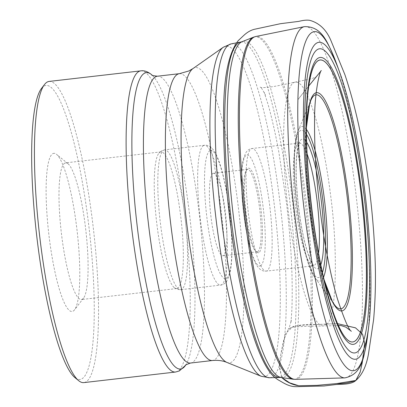 <?xml version="1.0" encoding="UTF-8"?>
<svg xmlns="http://www.w3.org/2000/svg" width="407" height="407" viewBox="0 0 407 407"><rect width="100%" height="100%" fill="white"/><g stroke="black" fill="none" stroke-linecap="round" stroke-linejoin="round"><path stroke-width="0.31" stroke-dasharray="2.04 1.53" d="M52.991 153.571A79.619 14.235 -96.6 0 1 56.563 154.345A79.619 14.235 -96.6 0 1 77.096 230.789A79.619 14.235 -96.6 0 1 74.486 309.905A79.619 14.235 -96.6 0 1 50.025 243.656A79.619 14.235 -96.6 0 1 52.991 153.571M41.519 88.411A147.98 26.46 -96.6 0 1 44.439 85.872A147.98 26.46 -96.6 0 1 90.222 238.334A147.98 26.46 -96.6 0 1 74.837 377.528M49.13 81.42A151.587 27.106 -96.6 0 1 93.407 228.912A151.587 27.106 -96.6 0 1 83.837 382.605M64.932 163.075A68.793 12.302 83.4 0 0 61.564 234.697A68.793 12.302 83.4 0 0 81.415 299.542A68.793 12.302 83.4 0 0 83.501 298.148A68.793 12.302 83.4 0 0 85.76 229.792A68.793 12.302 83.4 0 0 68.015 163.741A68.793 12.302 83.4 0 0 65.664 162.861A68.793 12.302 83.4 0 0 64.932 163.075M177.391 288.354A68.793 12.302 -96.6 0 1 176.663 288.563A68.793 12.302 -96.6 0 1 174.435 287.785A68.793 12.302 -96.6 0 1 156.568 221.632A68.793 12.302 -96.6 0 1 158.923 153.149A68.793 12.302 -96.6 0 1 160.18 152.096A68.793 12.302 -96.6 0 1 160.913 151.882A68.793 12.302 -96.6 0 1 180.759 216.728A68.793 12.302 -96.6 0 1 177.391 288.354M258.781 252.645A42.587 7.616 -96.6 0 1 256.873 252.228A42.587 7.616 -96.6 0 1 245.884 211.34A42.587 7.616 -96.6 0 1 247.283 169.022A42.587 7.616 -96.6 0 1 260.368 204.456A42.587 7.616 -96.6 0 1 258.781 252.645M257.585 251.694A41.504 7.423 83.4 0 0 259.615 208.481A41.504 7.423 83.4 0 0 247.639 169.358A41.504 7.423 83.4 0 0 247.202 169.485A41.504 7.423 83.4 0 0 246.383 170.197A41.504 7.423 83.4 0 0 245.019 211.442A41.504 7.423 83.4 0 0 255.723 251.292A41.504 7.423 83.4 0 0 257.143 251.821A41.504 7.423 83.4 0 0 257.585 251.694M212.983 173.428A41.504 7.423 83.4 0 0 210.948 216.641A41.504 7.423 83.4 0 0 222.924 255.764A41.504 7.423 83.4 0 0 225.544 213.685A41.504 7.423 83.4 0 0 213.421 173.301A41.504 7.423 83.4 0 0 212.983 173.428M326.79 324.038L337.525 323.677L326.79 324.038C336.268 318.717 338.466 251.155 330.357 193.488C327.121 167.44 322.43 143.081 316.285 120.411C308.379 93.651 301.322 80.901 295.111 82.163C290.064 82.779 286.523 93.808 284.493 115.247C282.555 137.968 283.893 172.522 287.362 203.205C290.629 233.542 295.767 261.676 302.777 287.601C310.292 313.197 317.104 325.971 323.204 325.931L326.79 324.038L304.416 325.096L293.315 326.338L285.378 333.689L280.591 355.667L279.258 366.839L281.776 377.559L279.324 365.445L281.054 352.915L283.603 340.522L288.415 329.07C299.766 322.471 314.112 325.346 326.79 324.038M320.772 264.85A65.329 11.681 -96.6 0 1 300 217.984A65.329 11.681 -96.6 0 1 301.74 139.265A65.329 11.681 -96.6 0 1 306.639 142.196M306.466 134.254A74.16 13.258 83.4 0 0 300.636 130.515A74.16 13.258 83.4 0 0 298.753 220.513A74.16 13.258 83.4 0 0 322.41 272.629M323.468 277.371A77.864 13.924 -96.6 0 1 320.65 280.957A77.864 13.924 -96.6 0 1 315.191 278.017A77.864 13.924 -96.6 0 1 297.079 205.438A77.864 13.924 -96.6 0 1 298.209 130.647A77.864 13.924 -96.6 0 1 301.17 126.735A77.864 13.924 -96.6 0 1 306.42 129.39M310.785 100.534A107.753 19.266 83.4 0 0 309.218 204.039A107.753 19.266 83.4 0 0 334.284 304.477L315.191 278.017C299.349 257.835 287.373 153.907 298.209 130.647L310.785 100.534M323.891 279.202A109.839 19.638 -96.6 0 1 321.51 270.553A109.839 19.638 -96.6 0 1 306.059 136.477A109.839 19.638 -96.6 0 1 306.41 127.513M367.653 335.164A170.691 30.52 83.4 0 0 336.299 63.065M304.355 26.653A176.801 31.614 -96.6 0 1 356.476 198.596A176.801 31.614 -96.6 0 1 344.826 377.889M295.223 379.349A172.573 30.856 83.4 0 0 306.588 204.345A172.573 30.856 83.4 0 0 255.713 36.513M253.561 37.154A172.359 30.82 -96.6 0 1 304.227 195.172A172.359 30.82 -96.6 0 1 296.296 378.708A172.359 30.82 -96.6 0 1 292.974 379.217M280.922 377.431A169.205 30.255 83.4 0 0 284.178 376.933A169.205 30.255 83.4 0 0 291.967 196.759A169.205 30.255 83.4 0 0 242.226 41.631M240.73 42.063A168.768 30.174 -96.6 0 1 289.682 199.985A168.768 30.174 -96.6 0 1 281.558 376.796A168.768 30.174 -96.6 0 1 279.365 377.35M269.551 377.752A168.045 30.047 83.4 0 0 271.734 377.203A168.045 30.047 83.4 0 0 279.828 201.144A168.045 30.047 83.4 0 0 231.079 43.905M226.887 362.418A148.611 26.572 83.4 0 0 231.105 362.357A148.611 26.572 83.4 0 0 237.82 203.139A148.611 26.572 83.4 0 0 193.92 68.01A148.611 26.572 83.4 0 0 193.02 68.539M223.275 47.248A166.387 29.752 -96.6 0 1 224.282 46.657A166.387 29.752 -96.6 0 1 273.433 197.939A166.387 29.752 -96.6 0 1 265.913 376.205A166.387 29.752 -96.6 0 1 261.192 376.272M179.39 73.677A144.368 25.814 -96.6 0 1 221.561 214.143A144.368 25.814 -96.6 0 1 212.444 360.516M190.476 363.049A144.368 25.814 83.4 0 0 199.593 216.672A144.368 25.814 83.4 0 0 157.423 76.211M140.822 70.859A151.587 27.106 -96.6 0 1 184.559 213.746A151.587 27.106 -96.6 0 1 177.142 371.566A151.587 27.106 -96.6 0 1 175.529 372.039M185.541 365.328L185.506 365.374A149.181 26.674 83.4 0 0 185.541 365.328A149.181 26.674 83.4 0 0 189.932 217.786A149.181 26.674 83.4 0 0 152.096 75.112A149.181 26.674 83.4 0 0 152.055 75.076L152.096 75.112M318.539 253.281A61.716 11.035 -96.6 0 1 313.451 265.679A61.716 11.035 -96.6 0 1 295.645 207.504A61.716 11.035 -96.6 0 1 298.662 143.249A61.716 11.035 -96.6 0 1 299.318 143.055A61.716 11.035 -96.6 0 1 307.092 153.973M266.819 270.94A61.716 11.035 -96.6 0 1 266.163 271.128A61.716 11.035 -96.6 0 1 248.351 212.953A61.716 11.035 -96.6 0 1 251.373 148.697A61.716 11.035 -96.6 0 1 252.03 148.504A61.716 11.035 -96.6 0 1 269.836 206.685A61.716 11.035 -96.6 0 1 266.819 270.94M163.868 150.076A70.38 12.586 -96.6 0 1 164.616 149.857A70.38 12.586 -96.6 0 1 185.175 218.335A70.38 12.586 -96.6 0 1 180.728 289.692A70.38 12.586 -96.6 0 1 160.424 223.351A70.38 12.586 -96.6 0 1 163.868 150.076M203.724 145.487A70.38 12.586 83.4 0 0 200.28 218.757A70.38 12.586 83.4 0 0 220.589 285.098A70.38 12.586 83.4 0 0 225.03 213.741A70.38 12.586 83.4 0 0 204.472 145.268A70.38 12.586 83.4 0 0 203.724 145.487M210.093 150.554A64.606 11.554 83.4 0 0 212.688 251.058A64.606 11.554 83.4 0 0 231.746 241.987A64.606 11.554 83.4 0 0 210.093 150.554M260.449 265.868A55.942 10.002 83.4 0 0 258.201 178.841A55.942 10.002 83.4 0 0 241.702 186.696A55.942 10.002 83.4 0 0 260.449 265.868M338.38 325.6L304.614 326.368L296.367 326.902C291.219 327.457 288.568 328.179 288.415 329.07L288.263 329.222C288.878 328.856 289.916 325.788 291.376 320.024L290.781 323.051C290.883 322.395 291.9 314.621 292.124 300.554C292.628 271.627 290.725 238.873 286.416 202.284L278.826 151.974C275.62 134.152 271.23 115.435 268.02 104.258L264.194 92.343L265.456 95.141C262.729 89.866 261.024 87.123 260.343 86.91C259.666 87.729 262.668 87.82 269.337 87.195L276.745 85.994L312.276 78.556L315.847 76.913L297.955 99.588M297.955 99.634L308.791 85.969M323.886 279.171L321.51 270.553L326.49 289.82M306.41 127.544L306.059 136.477L306.527 116.585M299.318 143.055L252.03 148.504C249.644 148.743 247.573 150.142 245.818 152.711L243.462 158.638C242.099 164.25 241.448 171.881 241.499 181.527C241.636 196.515 243.081 212.184 245.843 228.536C247.71 239.326 249.883 248.356 252.365 255.627C254.4 261.691 256.675 265.974 259.178 268.467C261.411 270.538 263.741 271.423 266.163 271.128L314.082 265.756C313.919 266.117 312.841 264.484 310.851 260.851C307.753 254.222 304.848 243.961 302.131 230.072C298.631 211.411 296.667 192.984 296.23 174.786C296.047 163.278 296.591 154.487 297.868 148.428L299.918 142.842L299.318 143.055M174.435 287.785L177.605 289.428L180.728 289.692L220.589 285.098C222.665 285.042 224.761 283.679 226.872 281.008L229.548 274.715C231.13 268.645 231.934 260.282 231.954 249.623C231.924 231.965 230.26 213.329 226.953 193.717C224.71 180.769 222.095 170.06 219.114 161.599C216.956 155.245 214.418 150.646 211.503 147.797C208.898 145.711 206.553 144.867 204.472 145.268L164.616 149.857L162.108 150.585L158.923 153.149M68.015 163.741L56.563 154.345M83.501 298.148L74.486 309.905M160.913 151.882L65.664 162.861M176.663 288.563L81.415 299.542M255.723 251.292L256.873 252.228M246.383 170.197L247.283 169.022M247.639 169.358L213.421 173.301M257.143 251.821L222.924 255.764"/><path stroke-width="0.61" d="M78.653 380.662L74.837 377.528A147.98 26.46 -96.6 0 1 36.671 235.45A147.98 26.46 -96.6 0 1 41.519 88.411L44.526 84.493A151.587 27.106 -96.6 0 1 47.517 81.893A151.587 27.106 -96.6 0 1 49.13 81.42L140.822 70.859A151.587 27.106 -96.6 0 0 139.209 71.327A151.587 27.106 -96.6 0 0 131.792 229.146A151.587 27.106 -96.6 0 0 175.529 372.039L83.837 382.605A151.587 27.106 -96.6 0 1 78.653 380.662A151.587 27.106 -96.6 0 1 39.555 235.114A151.587 27.106 -96.6 0 1 44.526 84.493M318.03 49.211A153.088 27.371 -96.6 0 1 369.337 265.873A153.088 27.371 -96.6 0 1 324.181 287.373A153.088 27.371 -96.6 0 1 318.03 49.211M317.221 42.781A159.585 28.536 -96.6 0 1 339.448 71.673A159.585 28.536 -96.6 0 1 368.762 326.063A159.585 28.536 -96.6 0 1 316.829 258.303A159.585 28.536 -96.6 0 1 317.221 42.781M337.525 323.677L355.55 327.874L362.601 334.295L364.652 343.6L362.23 362.723L360.175 372.151L355.799 380.459L337.077 383.531L317.969 385.327L298.758 385.75L289.708 382.86L281.776 377.559C286.701 382.173 292.47 384.905 299.089 385.755L316.951 385.358L336.701 383.577C343.528 383.837 349.989 382.728 356.069 380.255C362.215 374.816 366.351 366.025 368.488 353.887L373.616 319.581C375.371 299.669 375.859 279.482 375.086 259.02C374.043 229.227 371.148 198.631 366.397 167.231C361.513 133.867 354.344 103.012 344.897 74.664L331.227 41.295C326.663 30.026 319.526 23.046 309.808 20.35C307.051 19.867 303.383 20.213 298.794 21.378L280.454 23.698L254.751 29.218C250.839 30.093 247.049 32.29 243.381 35.811L238.339 40.507C228.439 53.169 223.529 77.803 223.616 114.413C223.148 155.148 226.516 199.471 233.725 247.38C242.43 303.459 254.889 349.949 268.269 369.836C270.828 374.064 274.364 377.548 278.876 380.291C281.018 381.318 285.658 384.737 291.086 386.08C292.811 386.548 294.938 386.742 297.456 386.65L324.048 385.989L336.141 384.518L341.376 384.305C348.774 384.096 353.673 382.748 356.069 380.255L360.246 371.866L362.281 362.474L364.652 343.432L362.535 334.188L355.484 327.828L337.525 323.677M306.639 142.196A65.329 11.681 -96.6 0 1 321.515 202.625A65.329 11.681 -96.6 0 1 320.772 264.85M322.41 272.629A74.16 13.258 83.4 0 0 323.087 202.442A74.16 13.258 83.4 0 0 306.466 134.254M306.42 129.39A77.864 13.924 -96.6 0 1 324.74 202.254A77.864 13.924 -96.6 0 1 323.468 277.371M323.886 279.171L332.361 301.368L334.284 304.477A107.753 19.266 83.4 0 0 341.839 308.547A107.753 19.266 83.4 0 0 346.713 193.101A107.753 19.266 83.4 0 0 314.881 95.121A107.753 19.266 83.4 0 0 310.785 100.534L309.615 104.004L306.41 127.544M306.41 127.513A109.839 19.638 -96.6 0 1 315.435 92.969A109.839 19.638 -96.6 0 1 351.918 239.163A109.839 19.638 -96.6 0 1 323.891 279.202M318.645 60.368A141.916 25.376 83.4 0 0 306.527 116.585A141.916 25.376 83.4 0 0 349.023 340.949A141.916 25.376 83.4 0 0 353.647 145.192A141.916 25.376 83.4 0 0 306.527 116.585A141.916 25.376 83.4 0 0 326.49 289.82A141.916 25.376 83.4 0 0 365.868 251.241A141.916 25.376 83.4 0 0 316.839 61.666A141.916 25.376 83.4 0 0 326.49 289.82A141.916 25.376 83.4 0 0 366.061 256.268A141.916 25.376 83.4 0 0 318.645 60.368M318.676 57.865A144.404 25.819 -96.6 0 1 367.073 262.235A144.404 25.819 -96.6 0 1 324.476 282.514A144.404 25.819 -96.6 0 1 318.676 57.865M339.448 71.673L336.299 63.065A170.691 30.52 83.4 0 0 312.525 32.158A170.691 30.52 83.4 0 0 304.807 215.038A170.691 30.52 83.4 0 0 355.235 370.238A170.691 30.52 83.4 0 0 367.653 335.164C364 356.644 362.723 374.181 344.826 377.889A176.801 31.614 -96.6 0 1 294.139 209.854A176.801 31.614 -96.6 0 1 302.95 27.127A176.801 31.614 -96.6 0 1 304.355 26.653L255.713 36.513A172.573 30.856 83.4 0 0 254.344 36.976A172.573 30.856 83.4 0 0 245.742 215.334A172.573 30.856 83.4 0 0 295.223 379.349L344.826 377.889M253.169 37.322A172.359 30.82 -96.6 0 1 253.561 37.154L242.226 41.631A169.205 30.255 83.4 0 0 232.957 212.83A169.205 30.255 83.4 0 0 280.922 377.431L292.974 379.217A172.359 30.82 -96.6 0 1 244.246 212.678A172.359 30.82 -96.6 0 1 253.169 37.322M279.365 377.35A168.768 30.174 -96.6 0 1 230.464 213.115A168.768 30.174 -96.6 0 1 240.73 42.063L231.079 43.905A168.045 30.047 83.4 0 0 229.69 44.368A168.045 30.047 83.4 0 0 221.332 218.218A168.045 30.047 83.4 0 0 269.551 377.752L280.922 377.431M193.02 68.539A148.611 26.572 83.4 0 0 186.116 218.228A148.611 26.572 83.4 0 0 226.887 362.418L261.192 376.272A166.387 29.752 -96.6 0 1 215.542 214.835A166.387 29.752 -96.6 0 1 223.275 47.248L193.02 68.539L188.853 70.971L179.39 73.677L157.423 76.211A144.368 25.814 83.4 0 0 155.891 76.658A144.368 25.814 83.4 0 0 148.825 226.964A144.368 25.814 83.4 0 0 190.476 363.049C186.238 364.601 184.58 365.379 185.495 365.389L185.541 365.328M190.476 363.049L212.444 360.516A144.368 25.814 -96.6 0 1 170.787 224.43A144.368 25.814 -96.6 0 1 177.854 74.125A144.368 25.814 -96.6 0 1 179.39 73.677M152.055 75.076A149.181 26.674 83.4 0 0 144.77 73.102A149.181 26.674 83.4 0 0 138.029 232.936A149.181 26.674 83.4 0 0 182.097 368.579A149.181 26.674 83.4 0 0 185.506 365.374L179.339 370.935L175.529 372.039M307.092 153.973A61.716 11.035 -96.6 0 1 318.539 253.281M308.791 85.969L321.311 70.559C319.744 70.757 314.25 93.417 314.575 121.998C314.336 155.637 317.195 192.241 323.143 231.797C327.192 257.835 331.944 280.143 337.398 298.733C344.21 319.297 348.865 330.148 351.363 331.283L345.858 327.136L340.959 325.539L338.38 325.6M368.762 326.063L367.653 335.164M306.527 116.585C305.087 165.888 313.878 242.134 326.49 289.82M157.423 76.211C152.94 75.661 151.15 75.28 152.04 75.066L152.096 75.112C148.102 71.713 144.343 70.294 140.822 70.859M242.226 41.631L240.73 42.063M269.551 377.752L261.192 376.272M231.079 43.905L223.275 47.248M295.223 379.349L292.974 379.217M255.713 36.513L253.561 37.154M212.444 360.516C217.877 360.022 222.69 360.653 226.887 362.418M336.299 63.065C327.854 42.979 322.624 26.196 304.355 26.653"/></g></svg>
